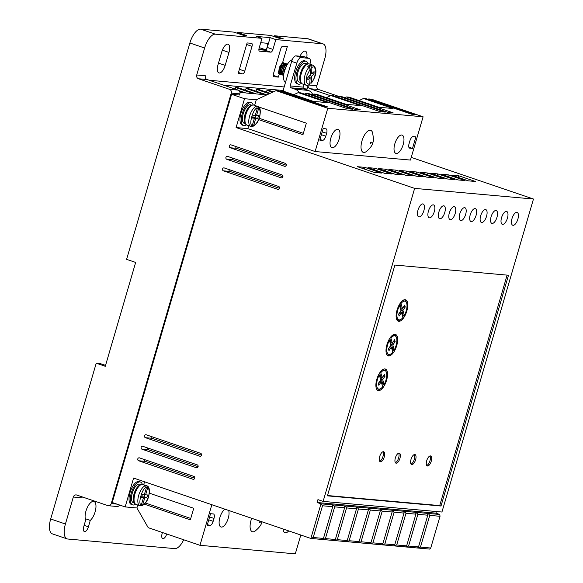 <?xml version="1.0" encoding="UTF-8"?>
<svg xmlns="http://www.w3.org/2000/svg" width="583" height="583" viewBox="0 0 583 583"><rect width="100%" height="100%" fill="white"/><g stroke="black" fill="none" stroke-linecap="round" stroke-linejoin="round"><path stroke-width="0.87" d="M261.905 521.778L261.862 521.916C261.541 524.649 259.209 527.761 254.88 531.237A11.624 4.934 -71.2 0 1 251.04 520.284A11.624 4.934 -71.2 0 1 251.703 518.302M372.471 132.334A11.624 4.934 108.8 0 0 367.465 131.394A11.624 4.934 108.8 0 0 361.97 140.926A11.624 4.934 108.8 0 0 365.811 151.879C370.139 148.403 372.471 145.298 372.792 142.565C373.725 141.691 373.623 138.28 372.471 132.334M247.003 125.105C245.217 124.405 244.292 122.394 244.241 119.063A9.809 4.161 -71.2 0 1 245.042 114.341A9.809 4.161 -71.2 0 1 247.943 108.205C250.02 105.596 251.973 104.561 253.816 105.108A10.567 4.482 -71.2 0 0 245.837 114.698A10.567 4.482 -71.2 0 0 247.003 125.105L249.502 125.957A10.567 4.482 108.8 0 0 249.677 126.008M136.072 504.463C134.279 503.763 133.361 501.744 133.31 498.414A9.809 4.161 -71.2 0 1 134.112 493.699A9.809 4.161 -71.2 0 1 137.012 487.563C139.089 484.954 141.042 483.919 142.886 484.458A10.567 4.482 -71.2 0 0 134.906 494.049A10.567 4.482 -71.2 0 0 136.072 504.463L138.572 505.315A10.567 4.482 108.8 0 0 138.747 505.366M302.453 83.952C300.668 83.252 299.749 81.241 299.698 77.911A9.809 4.161 -71.2 0 1 300.5 73.196A9.809 4.161 -71.2 0 1 303.393 67.052C305.47 64.451 307.43 63.416 309.267 63.955A10.567 4.482 -71.2 0 0 301.294 73.545A10.567 4.482 -71.2 0 0 302.453 83.952L306.25 85.249A10.567 4.482 -71.2 0 1 305.091 74.835A10.567 4.482 -71.2 0 1 309.005 67.22L307.707 66.783A10.567 4.482 108.8 0 1 309.267 65.376L310.557 65.813L311.832 67.533L311.745 73.72L314.077 71.607L314.04 74.128L311.708 76.242L311.402 83.063C314.674 78.552 318.814 69.494 313.064 65.245L309.267 63.955M256.396 106.317L257.781 106.463L258.648 108.365C260.331 109.662 260.594 112.606 259.413 117.19C257.919 121.745 255.995 124.492 253.656 125.432L251.499 126.3M257.781 106.463L257.89 106.507C260.346 107.323 260.907 110.879 259.573 117.176C258.24 121.934 255.908 125.046 252.585 126.489L251.936 126.453M140.569 505.658L141.654 505.84C144.978 504.397 147.302 501.293 148.643 496.527C149.977 490.23 149.416 486.681 146.96 485.858L145.553 485.377A10.567 4.482 108.8 0 0 145.386 485.311A10.567 4.482 108.8 0 0 144.249 485.26L145.546 485.697L146.413 487.599L144.336 494.69L142.376 494.515L141.538 497.401L143.491 497.576L141.421 504.667L139.701 505.687L138.404 505.25A10.567 4.482 108.8 0 0 138.572 505.315M141.006 505.804L142.726 504.783L144.803 497.693L146.756 497.867L147.601 494.982L145.641 494.807L147.718 487.716L146.85 485.814M306.25 85.249C306.213 85.679 307.365 85.468 309.69 84.608L310.156 77.656L307.824 79.769L307.86 77.248L310.192 75.134L310.28 68.94L309.005 67.22M85.971 511.043A10.567 4.482 -71.2 0 1 93.943 501.453A10.567 4.482 -71.2 0 1 95.109 511.867A10.567 4.482 -71.2 0 1 90.27 520.408L88.397 526.806A5.283 2.245 -71.2 0 1 84.404 531.601A5.283 2.245 -71.2 0 1 83.828 526.398L85.694 519.992A10.567 4.482 -71.2 0 1 85.971 511.043M85.293 518.71L90.27 520.408M246.471 124.871A12.075 5.123 -71.2 0 1 243.585 125.534A12.075 5.123 -71.2 0 1 242.251 113.641A12.075 5.123 -71.2 0 1 251.368 102.674A12.075 5.123 -71.2 0 1 253.255 104.969M251.368 102.674L250.078 102.236A12.075 5.123 108.8 0 0 240.961 113.197A12.075 5.123 108.8 0 0 242.288 125.097L243.585 125.534M135.54 504.222A12.075 5.123 -71.2 0 1 132.654 504.893A12.075 5.123 -71.2 0 1 131.321 492.992A12.075 5.123 -71.2 0 1 140.437 482.032A12.075 5.123 -71.2 0 1 142.325 484.32M132.654 504.893L131.357 504.448A12.075 5.123 -71.2 0 1 130.031 492.555A12.075 5.123 -71.2 0 1 139.148 481.587L140.437 482.032M144.3 459.513A1.509 1.363 -84.9 0 0 145.182 461.342L138.659 460.759A1.509 1.363 95.1 0 1 139.213 457.815A1.509 1.363 95.1 0 1 139.497 457.874L193.84 476.384A1.509 1.363 95.1 0 1 193.286 479.328A1.509 1.363 95.1 0 1 192.995 479.27L193.578 479.321M282.879 176.758L233.338 159.88L226.809 159.297A1.509 1.363 95.1 0 1 227.37 156.353A1.509 1.363 95.1 0 1 227.654 156.412L281.997 174.922A1.509 1.363 95.1 0 1 281.436 177.866A1.509 1.363 95.1 0 1 281.152 177.808L281.735 177.859M233.338 159.88A1.509 1.363 95.1 0 1 232.457 158.044M151.048 436.434A1.509 1.363 -84.9 0 0 151.937 438.263L145.407 437.68A1.509 1.363 95.1 0 1 145.961 434.736A1.509 1.363 95.1 0 1 146.246 434.794L200.588 453.304A1.509 1.363 95.1 0 1 200.035 456.256A1.509 1.363 95.1 0 1 199.743 456.19L200.326 456.241M507.436 218.159A6.792 2.879 108.8 0 0 506.685 211.461A6.792 2.879 108.8 0 0 501.562 217.634A6.792 2.879 108.8 0 0 502.306 224.324A6.792 2.879 108.8 0 0 507.436 218.159M496.993 217.219A6.792 2.879 108.8 0 0 496.242 210.529A6.792 2.879 108.8 0 0 491.112 216.694A6.792 2.879 108.8 0 0 491.863 223.391A6.792 2.879 108.8 0 0 496.993 217.219M517.886 219.091A6.792 2.879 108.8 0 0 517.136 212.401A6.792 2.879 108.8 0 0 512.005 218.567A6.792 2.879 108.8 0 0 512.756 225.257A6.792 2.879 108.8 0 0 517.886 219.091M486.543 216.286A6.792 2.879 108.8 0 0 485.799 209.596A6.792 2.879 108.8 0 0 480.669 215.761A6.792 2.879 108.8 0 0 481.42 222.451A6.792 2.879 108.8 0 0 486.543 216.286M476.1 215.353A6.792 2.879 108.8 0 0 475.349 208.656A6.792 2.879 108.8 0 0 470.219 214.821A6.792 2.879 108.8 0 0 470.969 221.518A6.792 2.879 108.8 0 0 476.1 215.353M465.649 214.413A6.792 2.879 108.8 0 0 464.906 207.723A6.792 2.879 108.8 0 0 459.776 213.888A6.792 2.879 108.8 0 0 460.526 220.578A6.792 2.879 108.8 0 0 465.649 214.413M455.206 213.48A6.792 2.879 108.8 0 0 454.456 206.783A6.792 2.879 108.8 0 0 449.333 212.955A6.792 2.879 108.8 0 0 450.076 219.645A6.792 2.879 108.8 0 0 455.206 213.48M444.756 212.54A6.792 2.879 108.8 0 0 444.013 205.85A6.792 2.879 108.8 0 0 438.882 212.015A6.792 2.879 108.8 0 0 439.633 218.712A6.792 2.879 108.8 0 0 444.756 212.54M434.313 211.607A6.792 2.879 108.8 0 0 433.563 204.917A6.792 2.879 108.8 0 0 428.439 211.082A6.792 2.879 108.8 0 0 429.183 217.772A6.792 2.879 108.8 0 0 434.313 211.607M423.863 210.674A6.792 2.879 108.8 0 0 423.12 203.977A6.792 2.879 108.8 0 0 417.989 210.142A6.792 2.879 108.8 0 0 418.74 216.84A6.792 2.879 108.8 0 0 423.863 210.674M147.674 447.97A1.509 1.363 -84.9 0 0 148.563 449.806L142.033 449.223A1.509 1.363 95.1 0 1 142.587 446.272A1.509 1.363 95.1 0 1 142.871 446.338L197.214 464.848A1.509 1.363 95.1 0 1 196.66 467.792A1.509 1.363 95.1 0 1 196.369 467.734L196.952 467.785M286.253 165.215L236.713 148.344L230.183 147.754A1.509 1.363 95.1 0 1 230.744 144.81A1.509 1.363 95.1 0 1 231.028 144.876L285.371 163.386A1.509 1.363 95.1 0 1 284.81 166.33A1.509 1.363 95.1 0 1 284.526 166.264L285.109 166.323M236.713 148.344A1.509 1.363 95.1 0 1 235.831 146.508M279.505 188.294L229.964 171.424L223.435 170.834A1.509 1.363 95.1 0 1 223.996 167.889A1.509 1.363 95.1 0 1 224.28 167.948L278.623 186.458A1.509 1.363 95.1 0 1 278.062 189.409A1.509 1.363 95.1 0 1 277.778 189.344L278.361 189.395M229.964 171.424A1.509 1.363 95.1 0 1 229.083 169.587M301.353 83.311A12.075 5.123 -71.2 0 1 298.263 84.12A12.075 5.123 -71.2 0 1 296.929 72.226A12.075 5.123 -71.2 0 1 306.046 61.259A12.075 5.123 -71.2 0 1 307.999 63.787M306.046 61.259L304.756 60.821A12.075 5.123 108.8 0 0 295.639 71.782A12.075 5.123 108.8 0 0 296.966 83.682L298.263 84.12M292.221 59.787A12.075 5.123 108.8 0 0 284.548 70.769A12.075 5.123 108.8 0 0 285.473 82.487M228.66 510.453A9.663 4.096 -71.2 0 1 228.259 518.243A9.663 4.096 -71.2 0 1 220.964 527.01A9.663 4.096 -71.2 0 1 219.9 517.493A9.663 4.096 -71.2 0 1 224.972 509.192M339.189 138.885A9.663 4.096 108.8 0 0 338.125 129.368A9.663 4.096 108.8 0 0 330.831 138.142A9.663 4.096 108.8 0 0 331.895 147.659A9.663 4.096 108.8 0 0 339.189 138.885M403.174 144.62A9.663 4.096 108.8 0 0 402.11 135.103A9.663 4.096 108.8 0 0 394.815 143.87A9.663 4.096 108.8 0 0 395.879 153.387A9.663 4.096 108.8 0 0 403.174 144.62M251.579 105.137L250.639 104.816A9.809 4.161 108.8 0 0 243.235 113.729A9.809 4.161 108.8 0 0 244.313 123.392L245.254 123.713M140.649 484.495L139.709 484.174A9.809 4.161 108.8 0 0 132.305 493.08A9.809 4.161 108.8 0 0 133.383 502.75L134.323 503.063M379.693 456.54A5.283 2.245 -71.2 0 1 383.68 451.745A5.283 2.245 -71.2 0 1 384.263 456.948A5.283 2.245 -71.2 0 1 380.269 461.751A5.283 2.245 -71.2 0 1 379.693 456.54M379.708 461.291A5.283 2.245 108.8 0 0 382.965 456.511A5.283 2.245 108.8 0 0 382.951 451.767M395.361 457.947A5.283 2.245 -71.2 0 1 399.348 453.151A5.283 2.245 -71.2 0 1 399.931 458.355A5.283 2.245 -71.2 0 1 395.944 463.15A5.283 2.245 -71.2 0 1 395.361 457.947M395.376 462.691A5.283 2.245 108.8 0 0 398.634 457.917A5.283 2.245 108.8 0 0 398.619 453.166M411.03 459.346A5.283 2.245 -71.2 0 1 415.016 454.551A5.283 2.245 -71.2 0 1 415.599 459.761A5.283 2.245 -71.2 0 1 411.613 464.556A5.283 2.245 -71.2 0 1 411.03 459.346M411.044 464.097A5.283 2.245 108.8 0 0 414.309 459.317A5.283 2.245 108.8 0 0 414.287 454.572M426.698 460.752A5.283 2.245 -71.2 0 1 430.684 455.957A5.283 2.245 -71.2 0 1 431.267 461.16A5.283 2.245 -71.2 0 1 427.281 465.955A5.283 2.245 -71.2 0 1 426.698 460.752M426.712 465.496A5.283 2.245 108.8 0 0 429.977 460.723A5.283 2.245 108.8 0 0 429.962 455.972M397.059 310.076A11.317 4.802 -71.2 0 1 405.608 299.8A11.317 4.802 -71.2 0 1 406.854 310.958A11.317 4.802 -71.2 0 1 398.306 321.233A11.317 4.802 -71.2 0 1 397.059 310.076M406.271 302.242A11.317 4.802 108.8 0 0 404.923 299.691M386.937 344.699A11.317 4.802 -71.2 0 1 395.485 334.416A11.317 4.802 -71.2 0 1 396.731 345.573A11.317 4.802 -71.2 0 1 388.183 355.849A11.317 4.802 -71.2 0 1 386.937 344.699M396.149 336.857A11.317 4.802 108.8 0 0 394.8 334.307M376.815 379.314A11.317 4.802 -71.2 0 1 385.363 369.039A11.317 4.802 -71.2 0 1 386.609 380.189A11.317 4.802 -71.2 0 1 378.061 390.472A11.317 4.802 -71.2 0 1 376.815 379.314M386.026 371.473A11.317 4.802 108.8 0 0 384.678 368.922M300.704 82.56L298.992 81.977A9.809 4.161 -71.2 0 1 297.913 72.314A9.809 4.161 -71.2 0 1 305.317 63.401L307.03 63.992M279.694 74.056L278.084 72.788A6.034 2.558 108.8 0 0 279.031 73.961A6.034 2.558 108.8 0 0 279.082 73.975M283.549 62.753L280.292 65.405L279.206 68.298L278.82 71.25L280.306 74.384M280.984 74.5L280.43 74.435L279.075 71.337L279.461 68.386L280.547 65.493L283.44 62.738L284.14 63.117M284.839 63.19L281.582 65.843L280.496 68.736L280.11 71.687L281.596 74.828M282.281 74.937L281.727 74.879L280.372 71.775L280.758 68.823L281.844 65.93L284.73 63.175L285.437 63.562M286.136 63.634L282.879 66.287L281.793 69.173L281.407 72.132L282.893 75.265M283.571 75.382L283.017 75.316L281.669 72.219L282.048 69.268L283.134 66.375L286.027 63.62L286.727 63.999M287.426 64.072L284.169 66.724L283.09 69.617L282.704 72.569L283.637 75.433M283.651 75.273L282.959 72.656L283.345 69.705L284.431 66.812L287.302 64.021M286.894 65.143L284.38 70.055L283.994 73.021M284.402 71.308L286.275 66.309M252.352 125.316C248.081 125.921 253.634 106.929 257.343 108.249L255.267 115.339L253.306 115.164L252.468 118.05L254.421 118.225L252.352 125.316L250.632 126.336L249.335 125.892A10.567 4.482 108.8 0 0 249.502 125.957M397.715 310.134A9.809 4.161 -71.2 0 1 399.544 305.689L400.958 310.681L398.597 314.157L399.085 316.059L401.483 312.532L402.904 317.567A9.809 4.161 -71.2 0 1 398.794 319.805A9.809 4.161 -71.2 0 1 397.715 310.134M398.896 305.463L399.544 305.689M387.593 344.757A9.809 4.161 -71.2 0 1 389.422 340.304L390.836 345.296L388.475 348.78L388.963 350.675L391.353 347.147L392.782 352.183A9.809 4.161 -71.2 0 1 388.672 354.42A9.809 4.161 -71.2 0 1 387.593 344.757M388.774 340.086L389.422 340.304M377.463 379.373A9.809 4.161 -71.2 0 1 379.3 374.92L380.714 379.912L378.345 383.395L378.841 385.297L381.231 381.763L382.659 386.799A9.809 4.161 -71.2 0 1 378.549 389.043A9.809 4.161 -71.2 0 1 377.463 379.373M378.651 374.701L379.3 374.92M311.832 67.533C313.843 65.981 315.104 67.293 315.614 71.461C314.966 76.679 313.639 80.337 311.621 82.436L310.076 83.194M223.602 85.147L283.644 90.525M303.605 88.703L307.066 89.017A3.017 2.718 -84.9 0 0 306.928 89.964M231.269 93.098L239.89 93.87A3.017 2.718 -84.9 0 0 238.148 90.103L229.527 89.33A3.017 2.718 95.1 0 1 231.269 93.098L111.229 503.603A3.017 2.718 95.1 0 1 108.372 505.731L116.994 506.503A3.017 2.718 -84.9 0 0 119.588 505.016M82.334 496.935A3.017 2.718 -84.9 0 0 81.933 497.809L73.312 497.037L65.427 524.008A15.092 6.406 108.8 0 0 67.089 538.881A15.092 6.406 108.8 0 0 67.737 539.02L174.813 548.61A15.092 6.406 108.8 0 0 183.681 539.763M330.481 95.721L309.988 88.74L318.609 89.512A3.017 2.718 95.1 0 1 316.861 85.745L324.753 58.774A15.092 6.406 108.8 0 0 323.091 43.9A15.092 6.406 108.8 0 0 322.443 43.769L275.825 39.593L272.953 49.395A3.017 1.283 -71.2 0 1 270.804 52.164L259.573 51.158A3.017 1.283 -71.2 0 1 259.45 51.136A3.017 1.283 -71.2 0 1 259.114 48.156L261.986 38.347L215.367 34.171A15.092 6.406 108.8 0 0 204.618 48.01L196.733 74.988L205.347 75.761A3.017 2.718 -84.9 0 0 207.096 79.521L238.148 90.103M239.89 93.87L239.555 95.022L231.589 94.308L112.22 502.51L125.156 506.918L136.91 507.968L137.77 505.038M309.988 88.74A3.017 2.718 95.1 0 1 308.167 85.307L307.066 89.017M313.282 94.308L312.488 94.038M218.006 64.757L221.802 51.77A8.3 3.52 -71.2 0 1 228.07 44.235A8.3 3.52 -71.2 0 1 228.981 52.419L225.184 65.398A8.3 3.52 -71.2 0 1 218.916 72.933A8.3 3.52 -71.2 0 1 218.006 64.757M300.034 56.223A8.3 3.52 -71.2 0 1 305.39 51.166A8.3 3.52 -71.2 0 1 306.738 57.535M279.286 74.034L278.382 77.116L273.944 76.723A3.017 1.283 -71.2 0 1 273.813 76.694A3.017 1.283 -71.2 0 1 273.478 73.72L280.736 48.914A3.017 1.283 -71.2 0 1 282.886 46.144L287.324 46.538L282.58 62.767M242.601 73.917L238.163 73.516L247.105 42.938L251.55 43.339A3.017 1.283 -71.2 0 1 251.674 43.361A3.017 1.283 -71.2 0 1 252.009 46.341L244.751 71.148A3.017 1.283 -71.2 0 1 242.601 73.917L238.462 72.503M272.56 92.238L266.978 90.336L269.586 90.569L273.376 91.859M269.295 93.746L256.527 89.396L259.144 89.629L270.111 93.367M239.081 90.664L245.917 92.996L253.751 93.695L235.634 87.523L238.25 87.756L256.36 93.929L264.194 94.628L246.084 88.463L248.693 88.696L266.861 94.869M239.992 92.464L243.308 92.763L239.715 91.538M280.43 91.48L281.246 91.101L327.821 106.966L325.212 106.733L278.63 90.868L276.021 90.635L256.28 99.766L244.525 98.716L231.589 94.308M108.372 505.731A3.017 2.718 95.1 0 1 107.797 505.607L76.745 495.033A3.017 2.718 -84.9 0 0 73.312 497.037M229.527 89.33L198.475 78.756A3.017 2.718 95.1 0 1 196.733 74.988M166.694 533.977A5.283 2.245 -71.2 0 1 162.752 538.619A5.283 2.245 -71.2 0 1 162.169 533.416L162.431 532.527M318.609 89.512L338.563 96.312M275.825 39.593L270.133 37.647L256.287 36.408L261.986 38.347M215.367 34.171L200.618 29.15L234.045 32.145L243.104 35.228L246.624 35.548L237.572 32.459L270.738 35.432L279.796 38.514L283.316 38.835L274.265 35.745L307.693 38.74L322.443 43.769M323.091 43.9L308.341 38.879A15.092 6.406 108.8 0 0 307.693 38.74M65.427 524.008L50.677 518.987L96.231 363.202L105.29 366.292L135.657 262.437L126.598 259.348L189.869 42.989L204.618 48.01M200.618 29.15A15.092 6.406 108.8 0 0 189.869 42.989M258.867 49.664L265.112 50.225A3.017 1.283 108.8 0 0 267.262 47.456L270.133 37.647M273.23 75.367L278.382 77.116M274.265 35.745L274.025 36.554M266.978 90.336L266.453 92.121M256.527 89.396L256.01 91.188M246.084 88.463L245.56 90.248M235.634 87.523L235.182 89.09M138.659 460.759L192.995 479.27M226.809 159.297L281.152 177.808M145.407 437.68L199.743 456.19M323.332 538.539L323.04 539.537L334.27 540.543L335.334 539.486L325.409 538.597L323.04 539.537L310.848 538.444L313.217 537.504L322.501 505.767L320.971 503.829L310.848 538.444L133.594 478.067L125.156 506.918M435.916 513.149L439.801 514.476L320.971 503.829L317.094 502.51L435.916 513.149L436.39 511.531M244.525 98.716L236.093 127.56L414.637 188.382L323.113 501.387L317.939 499.624L317.094 502.51M142.033 449.223L196.369 467.734M230.183 147.754L284.526 166.264M223.435 170.834L277.778 189.344M248.701 125.688L247.841 128.617L236.093 127.56M260.193 107.447L259.829 108.693M256.28 99.766L254.633 105.385M312.255 94.781L313.887 94.023L360.469 109.888L355.244 109.422L308.669 93.557L306.053 93.324L352.635 109.189L347.41 108.722L300.828 92.857L298.219 92.624L327.719 102.666L313.355 101.384L283.855 91.334L281.246 91.101M298.219 92.624L293.73 94.701M306.053 93.324L304.421 94.082M344.903 97.704L346.535 96.946L393.11 112.818L387.892 112.344L341.31 96.479L338.701 96.246L385.276 112.111L380.058 111.644L333.476 95.78L330.867 95.546L360.367 105.596L346.003 104.306L316.503 94.257L313.887 94.023M330.867 95.546L326.378 97.623M338.701 96.246L337.069 97.004M247.841 128.617L315.119 151.536L410.447 160.07L423.098 116.797L371.342 99.168L368.733 98.935L415.307 114.8L412.698 114.567L366.124 98.702L363.508 98.469L393.008 108.518L378.644 107.228L349.144 97.186L346.535 96.946M363.508 98.469L359.019 100.546M368.733 98.935L367.917 99.314M323.113 501.387L441.936 512.027L533.467 199.029L411.226 157.388M284.125 91.422A2.718 2.449 95.1 0 1 283.63 88.798L291.646 61.39L296.82 63.153L290.152 85.949A1.509 1.363 95.1 0 0 291.026 87.829L295.166 89.235A8.752 7.885 95.1 0 1 299.349 92.726M312.758 94.548A8.752 7.885 -84.9 0 0 308.225 90.409L304.086 88.995A1.509 1.363 -84.9 0 1 303.211 87.115L303.983 84.477M143.702 484.735L144.562 481.806M211.84 504.725L199.976 545.309L148.22 527.681L136.91 507.968M50.677 518.987A15.092 6.406 108.8 0 0 52.339 533.853L67.089 538.881M260.718 42.683L266.919 43.237A3.323 1.406 -71.2 0 1 267.058 43.266A3.323 1.406 -71.2 0 1 267.378 46.706A3.323 1.406 -71.2 0 1 265.061 49.584L258.918 49.038M237.332 33.267L237.572 32.459M96.231 363.202L100.152 363.552L105.552 365.395M194.729 478.22L145.182 461.342M201.478 455.141L151.937 438.263M334.27 540.543L429.678 549.091L430.742 548.027L440.019 516.298L439.801 514.476M414.637 188.382L533.467 199.029M508.5 275.242L394.895 265.061L327.413 495.849L441.01 506.022L508.5 275.242M465.081 180.555L448.261 174.827L441.076 174.186L457.895 179.914L465.081 180.555M444.188 178.689L427.368 172.954L420.183 172.313L437.002 178.041L444.188 178.689M423.294 176.817L406.475 171.089L399.297 170.44L416.116 176.168L423.294 176.817M402.401 174.944L385.582 169.216L378.403 168.567L395.223 174.302L402.401 174.944M381.508 173.071L364.688 167.343L357.51 166.702L374.33 172.43L381.508 173.071M391.958 174.004L375.139 168.276L367.953 167.634L384.773 173.362L391.958 174.004M412.851 175.877L396.032 170.149L388.846 169.507L405.666 175.235L412.851 175.877M433.745 177.749L416.918 172.021L409.74 171.38L426.559 177.108L433.745 177.749M454.631 179.622L437.811 173.894L430.633 173.246L447.452 178.981L454.631 179.622M475.524 181.495L458.704 175.767L451.526 175.119L468.346 180.847L475.524 181.495M198.103 466.684L148.563 449.806M276.021 90.635L327.777 108.263L315.119 151.536M258.699 119.624L302.971 134.702L306.345 123.166L258.502 106.871M303.371 133.332L259.209 118.291M423.098 116.797L327.777 108.263M296.82 63.153A6.034 2.558 -71.2 0 1 301.12 57.622L308.954 58.322A6.034 2.558 -71.2 0 1 309.216 58.373A6.034 2.558 -71.2 0 1 309.923 64.174M309.216 58.373L304.034 56.617A6.034 2.558 108.8 0 0 303.779 56.558L295.945 55.859A6.034 2.558 108.8 0 0 291.646 61.39M149.335 493.167L193.724 508.289L190.35 519.832L144.438 504.186M145.458 503.027L190.75 518.455M199.976 545.309L295.297 553.85L300.799 535.026M208.765 519.832L213.152 521.326A4.526 1.924 -71.2 0 1 209.924 525.48L207.184 525.232L210.558 513.696L213.298 513.944A4.526 1.924 -71.2 0 1 213.495 513.98A4.526 1.924 -71.2 0 1 213.99 518.44L209.603 516.946M213.152 521.326L213.99 518.44M288.687 530.902A9.663 4.096 -71.2 0 1 284.949 532.745A9.663 4.096 -71.2 0 1 283.105 529M418.397 547.051L418.098 548.056L420.467 547.109L430.742 548.027M406.511 545.987L406.22 546.992L408.588 546.045L418.514 546.934L417.45 547.998M394.633 544.923L394.334 545.928L396.702 544.981L406.628 545.87L405.564 546.934M382.747 543.859L382.455 544.857L384.824 543.917L394.749 544.806L393.685 545.87M370.861 542.795L370.569 543.793L372.938 542.853L382.863 543.742L381.799 544.799M358.982 541.731L358.691 542.729L361.059 541.789L370.977 542.678L369.921 543.735M347.096 540.667L346.805 541.665L349.173 540.725L359.099 541.614L358.035 542.671M335.218 539.603L334.926 540.601L337.295 539.661L347.213 540.55L346.149 541.607M313.217 537.504L323.448 538.422L322.384 539.479M322.501 505.767L332.733 506.685L323.448 538.422M441.01 506.022L439.72 505.585L507.115 275.118M327.5 495.535L439.72 505.585M319.805 140.109L322.545 140.357A4.526 1.924 108.8 0 0 325.766 136.203L326.611 133.318A4.526 1.924 108.8 0 0 326.116 128.858A4.526 1.924 108.8 0 0 325.919 128.814L323.179 128.573L319.805 140.109M409.077 143.666A4.526 1.924 108.8 0 0 409.572 148.133A4.526 1.924 108.8 0 0 409.769 148.169L412.509 148.417L415.883 136.874L413.143 136.633A4.526 1.924 108.8 0 0 409.922 140.78L409.077 143.666M447.78 176.467L448.261 174.827M426.887 174.594L427.368 172.954M405.994 172.728L406.475 171.089M385.101 170.855L385.582 169.216M364.207 168.983L364.688 167.343M374.658 169.915L375.139 168.276M395.551 171.788L396.032 170.149M416.444 173.661L416.918 172.021M437.337 175.534L437.811 173.894M458.223 177.407L458.704 175.767M420.467 547.109L429.751 515.379L440.019 516.298M408.588 546.045L417.865 514.315L427.791 515.204L418.514 546.934M396.702 544.981L405.987 513.251L415.905 514.14L406.628 545.87M384.824 543.917L394.101 512.187L404.026 513.076L394.749 544.806M372.938 542.853L382.222 511.123L392.14 512.012L382.863 543.742M361.059 541.789L370.336 510.052L380.262 510.941L370.977 542.678M349.173 540.725L358.45 508.988L368.376 509.877L359.099 541.614M337.295 539.661L346.572 507.924L356.497 508.813L347.213 540.55M325.409 538.597L334.686 506.86L344.611 507.749L335.334 539.486M332.507 504.863L332.733 506.685M412.509 148.417L408.836 147.164M429.751 515.379L428.221 513.434L427.769 515M417.865 514.315L416.342 512.37L415.883 513.936M427.572 513.375L427.791 515.204M405.987 513.251L404.456 511.306L404.004 512.872M415.686 512.311L415.905 514.14M394.101 512.187L392.578 510.242L392.119 511.808M403.808 511.247L404.026 513.076M382.222 511.123L380.692 509.178L380.233 510.744M391.922 510.183L392.14 512.012M370.336 510.052L368.813 508.114L368.354 509.68M380.043 509.119L380.262 510.941M358.45 508.988L356.927 507.05L356.468 508.616M368.157 508.055L368.376 509.877M346.572 507.924L345.049 505.986L344.589 507.553M356.279 506.991L356.497 508.813M334.686 506.86L333.163 504.922L332.704 506.489M344.393 505.927L344.611 507.749M397.693 320.905A11.317 4.802 108.8 0 0 400.324 319.71M402.707 316.875A11.317 4.802 108.8 0 0 403.72 315.126M387.571 355.521A11.317 4.802 108.8 0 0 390.202 354.326M392.585 351.498A11.317 4.802 108.8 0 0 393.598 349.742M377.449 390.136A11.317 4.802 108.8 0 0 380.08 388.941M382.463 386.114A11.317 4.802 108.8 0 0 383.476 384.365M400.251 303.211L401.009 303.473L402.43 308.502L401.14 308.064L399.909 303.714M402.299 300.886A9.809 4.161 -71.2 0 1 403.83 300.792L405.119 301.229A9.809 4.161 -71.2 0 1 404.369 315.345L403.072 314.907L401.665 309.916L403.902 306.345M398.648 314.361L400.186 312.087L401.483 312.532M398.794 319.805L397.497 319.36A9.809 4.161 -71.2 0 1 396.345 318.354M390.129 337.827L390.887 338.089L392.308 343.125L391.018 342.68L389.787 338.329M392.177 335.502A9.809 4.161 -71.2 0 1 393.7 335.407L394.997 335.844A9.809 4.161 -71.2 0 1 394.246 349.968L392.949 349.523L391.536 344.531L393.78 340.96M388.672 354.42L387.374 353.983A9.809 4.161 -71.2 0 1 386.223 352.97M388.526 348.977L390.063 346.703L391.353 347.147M380.007 372.45L380.765 372.705L382.186 377.74L380.896 377.303L379.664 372.952M382.054 370.125A9.809 4.161 -71.2 0 1 383.578 370.023L384.875 370.467A9.809 4.161 -71.2 0 1 384.117 384.583L382.827 384.139L381.413 379.147L383.658 375.583M378.549 389.043L377.252 388.599A9.809 4.161 -71.2 0 1 376.101 387.586M378.396 383.592L379.941 381.326L381.231 381.763M257.343 108.249L256.476 106.346L255.179 105.909A10.567 4.482 108.8 0 1 256.316 105.953L253.816 105.108M282.041 63.095L278.084 72.788M403.953 306.541L405.243 306.986L404.755 305.084L402.43 308.502M405.243 306.986L402.955 310.353L401.665 309.916M402.955 310.353L404.369 315.345M401.009 303.473A9.809 4.161 -71.2 0 1 405.119 301.229M393.831 341.157L395.121 341.602L394.633 339.7L392.308 343.125M395.121 341.602L392.833 344.976L391.536 344.531M392.833 344.976L394.246 349.968M390.887 338.089A9.809 4.161 -71.2 0 1 394.997 335.844M383.709 375.78L384.999 376.217L384.51 374.315L382.186 377.74M384.999 376.217L382.71 379.591L381.413 379.147M382.71 379.591L384.117 384.583M380.765 372.705A9.809 4.161 -71.2 0 1 384.875 370.467M253.656 125.432L255.733 118.342L257.686 118.517L258.531 115.631L256.571 115.456L258.648 108.365M253.058 117.759L255.733 118.342M256.571 115.456L255.354 115.04M257.686 118.517L255.099 117.635L255.813 115.194M253.146 117.46L255.099 117.635M254.421 118.225L252.599 117.598M144.803 497.693L142.128 497.11M144.424 494.391L145.641 494.807M144.883 494.552L144.169 496.986L146.756 497.867M144.169 496.986L142.216 496.811M141.669 496.956L143.491 497.576M312.051 73.451L314.04 74.128M310.2 74.384L311.154 73.524M311.708 76.242L309.719 75.564M310.222 73.203L311.745 73.72M309.238 67.322L309.267 65.376M309.099 77.291L309.114 76.111M308.167 76.971L310.156 77.656M259.588 522.025C260.113 521.085 260.353 521.107 260.317 522.084C259.792 523.024 259.552 523.002 259.588 522.025M370.518 142.667C371.043 141.735 371.284 141.756 371.247 142.733C370.722 143.666 370.482 143.644 370.518 142.667M147.718 487.716C149.401 489.013 149.663 491.957 148.483 496.541C146.989 501.103 145.065 503.85 142.726 504.783M310.069 83.843C306.629 84.958 305.623 82.116 307.037 75.338L310.28 68.94M250.632 126.336A10.567 4.482 -71.2 0 1 249.633 115.988A10.567 4.482 -71.2 0 1 256.476 106.346M139.701 505.687A10.567 4.482 -71.2 0 1 138.703 495.346A10.567 4.482 -71.2 0 1 145.546 485.697M209.224 80.25L284.169 86.962M308.932 85.038L316.861 85.745M198.475 78.756L207.096 79.521M228.981 52.419L222.349 50.16M218.487 63.117L225.184 65.398M265.112 50.225L270.804 52.164M272.953 49.395L267.262 47.456M246.645 44.512L252.009 46.341M244.751 71.148L239.394 69.319M116.935 504.12L111.229 503.603M84.127 525.356L88.397 526.806M303.211 87.115L290.152 85.949M301.12 57.622L295.945 55.859M308.225 90.409L295.166 89.235M303.779 56.558L308.954 58.322M259.275 47.617L265.061 49.584M304.086 88.995L291.026 87.829M209.924 525.48L207.366 524.605M322.545 140.357L319.987 139.483M321.379 134.709L325.766 136.203M326.611 133.318L322.224 131.824M409.397 148.046L409.769 148.169M310.557 65.813A10.567 4.482 -71.2 0 1 313.064 65.245M141.421 504.667C137.151 505.272 142.704 486.28 146.413 487.599M283.695 74.908L283.221 74.449M286.282 64.429L286.989 64.968M283.819 73.997L283.2 74.391M282.995 74.464L281.924 74.005M284.992 63.984L285.721 64.589M281.706 74.026L280.634 73.567M283.695 63.547L284.424 64.152M284.577 65.391L284.54 66.068M282.784 71.243L282.544 71.614M280.408 73.582L279.337 73.123M145.386 485.311L142.886 484.458"/></g></svg>
